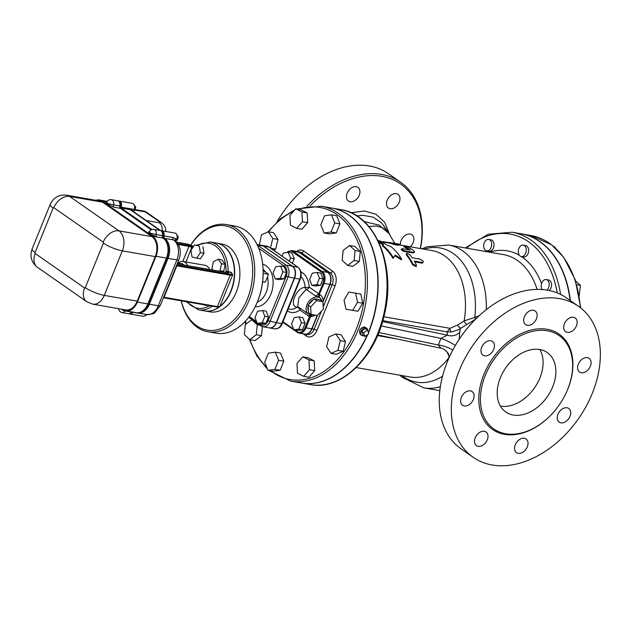 <?xml version="1.0" encoding="UTF-8"?>
<svg xmlns="http://www.w3.org/2000/svg" width="631" height="631" viewBox="0 0 631 631"><rect width="100%" height="100%" fill="white"/><g stroke="black" fill="none" stroke-linecap="round" stroke-linejoin="round"><path stroke-width="0.95" d="M356.846 215.889L362.928 215.297L373.221 217.198L381.416 222.806L383.893 225.922M368.906 226.521L376.447 225.993L382.299 227.586L387.308 231.38L388.996 233.502L383.924 225.961L386.18 230.094M388.996 233.502L379.026 225.101L364.221 221.599M310.2 205.745A90.604 63.266 -55.1 0 1 391.07 178.873A90.604 63.266 -55.1 0 1 420.309 248.535M400.401 244.363A8.337 5.821 -55.1 0 1 404.424 235.994A8.337 5.821 -55.1 0 1 411.909 234.74A8.337 5.821 -55.1 0 1 413.155 242.627A8.337 5.821 -55.1 0 1 410.284 246.784M400.464 245.073A8.337 5.821 -55.1 0 1 400.417 244.623M399.644 196.604A8.337 5.821 -55.1 0 1 399.242 202.235A8.337 5.821 -55.1 0 1 388.459 208.025A8.337 5.821 -55.1 0 1 388.459 197.858A8.337 5.821 -55.1 0 1 397.995 194.348A8.337 5.821 -55.1 0 1 399.644 196.604M356.255 186.658A8.337 5.821 -55.1 0 1 357.966 187.352A8.337 5.821 -55.1 0 1 359.213 195.239A8.337 5.821 -55.1 0 1 348.43 201.029A8.337 5.821 -55.1 0 1 347.736 191.974A8.337 5.821 -55.1 0 1 356.255 186.658M473.944 320.871L473.715 321.1A90.604 63.266 124.9 0 0 450.873 353.849L450.731 354.141A92.055 64.275 -55.1 0 1 473.944 320.871A92.055 64.275 -55.1 0 1 566.425 297.879L578.509 306.311A92.055 64.275 -55.1 0 1 592.264 393.421A92.055 64.275 -55.1 0 1 473.171 457.301A92.055 64.275 -55.1 0 1 473.124 345.031A92.055 64.275 -55.1 0 1 578.509 306.311M473.171 457.301L461.087 448.87A92.055 64.275 -55.1 0 1 450.731 354.141M567.632 389.469A56.971 39.777 124.9 0 0 559.121 335.558A56.971 39.777 124.9 0 0 493.899 359.52A56.971 39.777 124.9 0 0 493.923 429.009A56.971 39.777 124.9 0 0 567.632 389.469M487.274 439.862A8.337 5.821 124.9 0 0 486.028 431.975A8.337 5.821 124.9 0 0 476.484 435.485A8.337 5.821 124.9 0 0 476.492 445.652A8.337 5.821 124.9 0 0 487.274 439.862M527.303 446.858A8.337 5.821 124.9 0 0 526.057 438.971A8.337 5.821 124.9 0 0 516.513 442.481A8.337 5.821 124.9 0 0 516.521 452.648A8.337 5.821 124.9 0 0 527.303 446.858M569.998 416.365A8.337 5.821 124.9 0 0 568.76 408.478A8.337 5.821 124.9 0 0 559.216 411.988A8.337 5.821 124.9 0 0 559.216 422.155A8.337 5.821 124.9 0 0 569.998 416.365M590.356 366.248A8.337 5.821 124.9 0 0 589.109 358.361A8.337 5.821 124.9 0 0 579.566 361.863A8.337 5.821 124.9 0 0 579.573 372.03A8.337 5.821 124.9 0 0 590.356 366.248M576.442 325.856A8.337 5.821 124.9 0 0 575.196 317.969A8.337 5.821 124.9 0 0 565.652 321.471A8.337 5.821 124.9 0 0 565.652 331.638A8.337 5.821 124.9 0 0 576.442 325.856M536.405 318.86A8.337 5.821 124.9 0 0 535.159 310.973A8.337 5.821 124.9 0 0 525.623 314.475A8.337 5.821 124.9 0 0 525.623 324.642A8.337 5.821 124.9 0 0 536.405 318.86M493.71 349.353A8.337 5.821 124.9 0 0 492.464 341.466A8.337 5.821 124.9 0 0 482.92 344.968A8.337 5.821 124.9 0 0 482.928 355.135A8.337 5.821 124.9 0 0 493.71 349.353M473.36 399.47A8.337 5.821 124.9 0 0 472.114 391.583A8.337 5.821 124.9 0 0 462.57 395.093A8.337 5.821 124.9 0 0 462.578 405.26A8.337 5.821 124.9 0 0 473.36 399.47M552.677 386.85A36.243 25.303 -55.1 0 1 505.786 412.004A36.243 25.303 -55.1 0 1 505.77 367.802A36.243 25.303 -55.1 0 1 547.258 352.563A36.243 25.303 -55.1 0 1 552.677 386.85M539.868 349.55A36.243 25.303 -55.1 0 1 539.907 377.945A36.243 25.303 -55.1 0 1 500.407 406.112M420.451 248.567A92.055 64.275 124.9 0 0 400.464 182.099A92.055 64.275 124.9 0 0 306.974 206.148M400.464 182.099L388.38 173.675A92.055 64.275 124.9 0 0 277.009 221.804M446.685 351.483L448.83 355.632M451.835 331.93A2.903 1.838 81.6 0 1 449.99 328.325L447.103 331.859L451.835 331.93L458.911 329.563M460.835 327.978A2.903 1.341 50.1 0 1 457.625 325.044L449.99 328.325L383.877 316.77M475.522 319.207L474.764 317.393L464.156 320.919A2.903 1.735 -117 0 0 466.222 323.774M479.158 315.752L474.764 317.393A68.116 46.371 -80.1 0 0 423.953 249.174M400.251 245.033L432.125 250.602A64.149 43.665 99.9 0 1 464.156 320.919L457.625 325.044M395.929 243.542L392.474 243.235L396.718 244.481L400.504 244.41L400.228 245.088L396.449 245.143L392.206 243.905M423.275 262.165L423.046 261.131A64.875 44.162 -80.1 0 0 422.983 261.037L420.293 259.207L412.161 257.787A64.875 44.162 -80.1 0 0 409.953 254.885L407.129 253.244L406.309 253.441L406.656 254.309A64.875 44.162 99.9 0 1 412.911 264.05L416.389 265.896L416.208 264.626A64.875 44.162 -80.1 0 0 414.275 261.053L422.407 262.48L423.275 262.165L422.123 263.174L414.756 261.889M416.389 265.896L416.097 266.629L412.619 264.768A64.149 43.665 -80.1 0 0 406.38 254.979L406.309 253.441M414.512 251.974L413.66 250.641A64.875 44.162 -80.1 0 0 407.863 246.95C404.905 245.877 403.808 245.688 404.566 246.374A64.875 44.162 99.9 0 1 410.363 250.065L402.231 248.646C400.969 248.961 401.821 249.695 404.779 250.838L412.911 252.258L414.512 251.974L414.244 252.637L412.642 252.921L404.51 251.493C401.553 250.349 400.701 249.624 401.963 249.3M408.88 249.805A64.149 43.665 -80.1 0 0 404.305 247.036L403.761 246.642L404.029 245.98L404.566 246.374L404.305 247.036M401.608 259.128L401.324 259.83L395.03 255.752L392.955 258.371A64.149 43.665 -80.1 0 0 382.386 245.877L382.654 245.222A64.875 44.162 99.9 0 1 393.239 257.669L395.306 255.066L401.608 259.128A64.875 44.162 -80.1 0 0 391.023 246.682L386.866 245.041A64.875 44.162 -80.1 0 0 378.411 240.79L380.95 241.231L377.985 240.498M383.017 244.915A64.149 43.665 -80.1 0 0 378.963 242.549M388.759 233.162L389.082 233.628M455.322 345.512A11.595 2.011 25.6 0 0 440.959 338.437L438.3 344.991A11.595 3.116 -161.4 0 1 452.782 350.087M449.122 357.58L448.452 354.212A11.595 11.035 -23.1 0 1 449.248 357.304M378.813 332.521L438.3 344.991L440.903 348.194C443.696 347.697 449.635 354.661 448.452 354.212M459.234 339.21L459.747 332.3A11.595 11.035 -23.1 0 1 447.363 335.187L440.959 338.437L381.219 325.919M459.747 332.3L460.204 328.57L458.95 329.532M560.604 294.44A96.038 65.372 -80.1 0 0 512.167 232.224L521.056 233.778A96.038 65.372 99.9 0 1 570.108 300.451M146.881 314.538L146.55 315.2L145.564 315.185M145.674 315.05L146.55 315.2M133.827 210.281L134.75 210.439L135.76 207.284L134.095 204.744M134.624 207.086L135.76 207.284M133.622 210.77L134.75 210.439M176.38 239.961L177.303 240.127L178.313 236.972L176.648 234.432M177.185 236.775L178.313 236.972M176.191 240.45L177.303 240.127M151.937 236.625L118.991 230.867L69.623 196.43A15.223 10.364 -80.1 0 0 66.657 195.192L99.611 200.95A15.223 10.364 99.9 0 1 102.577 202.188L151.937 236.625A15.223 10.364 99.9 0 1 155.289 256.612L137.211 301.145A15.223 10.364 99.9 0 1 125.648 309.908L92.702 304.15A15.223 10.364 -80.1 0 0 104.257 295.387L122.343 250.854A15.223 10.364 -80.1 0 0 118.991 230.867A14.497 10.12 124.9 0 0 103.208 242.138A0.726 0.497 99.9 0 1 103.366 243.093A14.497 3.21 22.1 0 0 122.343 250.854L155.289 256.612M107.167 204.01A6.523 4.441 -80.1 0 0 107.554 203.442L113.541 204.854A2.177 1.483 99.9 0 0 114.164 207.244L107.167 204.01C105.842 202.937 105.685 202.283 106.694 202.038L106.749 202.046M119.819 205.951L113.541 204.854A4.346 2.958 -80.1 0 0 111.442 199.704L117.721 200.8A4.346 2.958 99.9 0 1 119.819 205.951A2.177 1.483 -80.1 0 0 120.442 208.348L151.227 229.826M149.721 233.699A6.523 4.441 -80.1 0 0 150.115 233.123L156.094 234.535A2.177 1.483 99.9 0 0 156.717 236.933L149.721 233.699C148.395 232.626 148.238 231.971 149.247 231.727L149.302 231.735M162.372 235.639L156.094 234.535A4.346 2.958 -80.1 0 0 153.996 229.392L160.274 230.489A4.346 2.958 99.9 0 1 162.372 235.639A2.177 1.483 -80.1 0 0 162.995 238.029L152.631 236.27A15.223 10.364 99.9 0 1 155.983 256.257L137.369 302.099A15.223 10.364 99.9 0 1 125.814 310.854A15.223 10.364 99.9 0 1 122.848 309.616L122.461 309.348M118.596 308.677A4.346 4.346 0 0 0 122.185 312.613L128.464 313.71A4.346 2.958 -80.1 0 0 131.343 312.037A2.177 1.483 99.9 0 1 131.477 311.848M125.814 310.854L136.272 312.684A15.223 10.364 -80.1 0 0 147.828 303.929L166.442 258.087A15.223 10.364 -80.1 0 0 163.09 238.1M95.817 200.287A15.223 10.364 99.9 0 1 99.453 199.995A15.223 10.364 99.9 0 1 102.419 201.242L152.631 236.27M136.533 312.731L137.582 312.913A15.223 10.364 -80.1 0 0 149.137 304.158L167.751 258.316A15.223 10.364 -80.1 0 0 164.399 238.329L164.305 238.258A2.177 1.483 99.9 0 1 163.681 235.86A4.346 2.958 -80.1 0 0 161.583 230.717L160.534 230.536A4.346 2.958 99.9 0 1 162.632 235.678A2.177 1.483 -80.1 0 0 163.255 238.076L163.35 238.147A15.223 10.364 99.9 0 1 166.702 258.134L148.088 303.976A15.223 10.364 99.9 0 1 136.533 312.731A15.223 10.364 99.9 0 1 136.399 312.708M131.737 311.895A2.177 1.483 -80.1 0 0 131.611 312.085A4.346 2.958 99.9 0 1 128.724 313.757L129.773 313.938A4.346 2.958 -80.1 0 0 132.652 312.266A2.177 1.483 99.9 0 1 132.786 312.077M151.834 229.566L120.994 208.049A0.726 0.497 99.9 0 1 120.836 207.094A4.346 2.958 -80.1 0 0 119.03 201.029L117.981 200.847A4.346 2.958 99.9 0 1 119.787 206.913A0.726 0.497 -80.1 0 0 119.756 207.007M120.071 207.946L151.345 229.763M121.097 207.142L134.166 209.429A4.346 2.958 99.9 0 0 132.368 203.363L119.291 201.076A4.346 2.958 -80.1 0 1 121.097 207.142A0.726 0.497 -80.1 0 0 121.255 208.096L151.968 229.518M175.939 241.381L176.341 240.064A7.974 5.569 124.9 0 0 175.844 238.96A2.177 1.491 -31.4 0 0 175.15 240.711M172.831 237.461L163.942 235.907A4.346 2.958 -80.1 0 0 161.844 230.765L174.921 233.044A4.346 2.958 99.9 0 1 176.727 239.11L172.831 237.461A2.177 1.483 -80.1 0 0 173.454 239.859L174.74 240.411A5.797 4.046 -55.1 0 0 173.549 239.93L164.659 238.376A15.223 10.364 99.9 0 1 168.012 258.363L149.397 304.205A15.223 10.364 99.9 0 1 137.842 312.96A15.223 10.364 99.9 0 1 137.708 312.937M163.942 235.907A2.177 1.483 -80.1 0 0 164.565 238.305L164.659 238.376M176.727 239.11L176.341 240.064M133.046 312.124A2.177 1.483 -80.1 0 0 132.912 312.313A4.346 2.958 99.9 0 1 130.033 313.986L143.111 316.273A4.346 2.958 -80.1 0 0 146.108 314.404M132.912 312.313L143.608 313.97M134.166 209.429L133.322 211.519M134.9 209.973L145.083 211.748A8.7 6.073 -55.1 0 1 146.865 212.473A8.7 6.073 -55.1 0 1 146.976 212.552M146.865 212.473L146.013 211.882A8.7 6.073 124.9 0 0 144.231 211.156L135.034 209.547M212.939 270.076L211.913 268.703L213.349 261.739L218.152 259.254L221.505 263.734L220.069 270.699L219.162 271.164M221.505 263.734L225.172 264.373L221.812 259.893L218.152 259.254M225.172 264.373L223.729 271.338L220.069 270.699M223.729 271.338L222.822 271.803M204.87 304.915L199.94 304.055M208.53 305.554L204.657 305.238M192.045 256.983L190.933 250.373L194.537 244.923L199.246 246.066L200.358 252.676L196.754 258.126L192.045 256.983M199.246 246.066L194.537 244.923M202.906 246.713L204.018 253.315L200.358 252.676M204.018 253.315L200.413 258.773L196.754 258.126M177.997 263.971A8.7 5.924 99.9 0 1 183.795 264.981M187.715 265.667A10.869 7.398 -80.1 0 0 183.037 261.479A10.869 7.398 -80.1 0 0 177.216 263.837M183.037 261.479L205.004 265.312A10.869 7.398 99.9 0 1 209.681 269.508M197.495 245.435A32.978 22.448 99.9 0 1 226.087 271.48L227.483 271.338L231.064 272.426A0.726 0.505 124.9 0 0 230.914 272.363A6.523 1.443 -157.9 0 1 230.039 274.209L177.216 264.981A3.62 2.532 -55.1 0 1 176.79 264.854M134.868 210.076L145.296 211.898L159.761 221.994A2.903 0.639 -157.9 0 1 159.375 222.814L146.218 220.511M165.827 231.459L165.44 227.775L163.981 225.007L161.552 222.719L147.078 212.623A8.7 6.073 124.9 0 0 145.296 211.898M163.642 297.217A3.62 0.805 -157.9 0 1 164.084 297.272L176.846 265.84L230.197 275.163L217.435 306.595A0.726 0.497 99.9 0 1 216.883 307.013L219.896 306.358A7.249 1.609 -157.9 0 1 217.435 306.595L164.084 297.272L163.989 297.761A3.62 2.627 111.6 0 0 163.429 297.745L216.883 307.013A0.726 0.497 99.9 0 1 216.741 306.958L164.092 297.753M176.775 264.878A3.62 2.358 137 0 0 177.279 265.036A0.726 0.497 -80.1 0 0 177.216 264.981L176.838 264.72M176.412 265.777A3.62 0.805 22.1 0 1 176.846 265.84L177.279 265.036M230.914 272.363L230.228 271.882L230.741 272.813M228.138 271.519A34.429 23.434 -80.1 0 0 210.233 241.988L216.504 243.085A34.429 23.434 99.9 0 1 234.353 274.935A34.429 23.434 99.9 0 1 219.872 306.406M219.012 307.06A34.429 23.434 99.9 0 1 204.649 310.909L198.379 309.813A34.429 23.434 -80.1 0 0 212.371 306.224M190.767 245.151A52.909 36.014 99.9 0 1 246.011 242.296A52.909 36.014 99.9 0 1 232.516 321.321A52.909 36.014 99.9 0 1 181.271 300.79M181.168 300.774A54.361 37.008 -80.1 0 0 207.757 331.693A54.361 37.008 -80.1 0 0 253.567 284.51A54.361 37.008 -80.1 0 0 226.482 224.589A54.361 37.008 -80.1 0 0 190.68 245.12M226.482 224.589L234.842 226.056A54.361 37.008 99.9 0 1 262.819 265.746A54.361 37.008 99.9 0 1 255.902 305.309A54.361 37.008 99.9 0 1 216.125 333.152L207.757 331.693M216.638 243.109A34.429 23.434 99.9 0 1 216.772 243.132L222.002 244.047A34.429 23.434 99.9 0 1 239.157 281.994A34.429 23.434 99.9 0 1 210.147 311.872L204.909 310.957A34.429 23.434 99.9 0 1 204.783 310.933M255.902 305.309L256.139 304.805A52.909 36.014 -80.1 0 0 262.867 266.298L262.819 265.746M216.772 243.132A34.429 23.434 99.9 0 1 233.927 281.079A34.429 23.434 99.9 0 1 204.909 310.957M263.127 270.494L268.53 274.264L265.328 282.16L262.614 281.907M256.076 304.931L255.09 306.981M268.53 274.264L263.159 273.326M280.59 266.101L284.258 266.739L286.569 272.474L283.958 278.902L279.036 279.596L275.376 278.957L280.298 278.263L282.909 271.835L280.59 266.101L275.668 266.787L273.057 273.215L275.376 278.957M262.543 310.555L266.203 311.193L268.514 316.928L265.903 323.356L260.982 324.05L257.322 323.411L255.011 317.669L257.622 311.241L262.543 310.555L264.854 316.289L262.244 322.717L257.322 323.411M488.686 239.433L491.036 239.843A5.797 3.944 99.9 0 1 494.041 244.418A5.797 3.944 99.9 0 1 491.541 250.554A5.797 3.944 99.9 0 1 489.041 251.264L486.682 250.854A5.797 3.944 99.9 0 1 483.796 244.465A5.797 3.944 99.9 0 1 488.686 239.433A5.797 3.944 99.9 0 1 491.691 244.008A5.797 3.944 99.9 0 1 489.191 250.144A5.797 3.944 99.9 0 1 486.682 250.854M523.288 245.112L525.639 245.53A5.797 3.944 99.9 0 1 528.533 251.895A5.797 3.944 99.9 0 1 523.675 256.951A5.797 3.944 99.9 0 1 523.643 256.951L521.293 256.541A5.797 3.944 99.9 0 1 518.398 250.144A5.797 3.944 99.9 0 1 523.288 245.112A5.797 3.944 99.9 0 1 526.183 251.485A5.797 3.944 99.9 0 1 521.316 256.541A5.797 3.944 99.9 0 1 521.293 256.541M555.114 247.707L554.744 246.784L553.884 246.634M542.155 289.55A5.797 3.944 99.9 0 1 542.139 289.526A5.797 3.944 99.9 0 1 541.816 282.885A5.797 3.944 99.9 0 1 546.209 279.565L548.568 279.975A5.797 3.944 99.9 0 1 551.565 284.407A5.797 3.944 99.9 0 1 549.254 290.536M546.209 279.565A5.797 3.944 99.9 0 1 549.207 283.974A5.797 3.944 99.9 0 1 546.927 290.102M579.219 295.529L580.425 285.386L575.559 280.898M576.726 284.739L580.425 285.386M570.392 300.648A96.038 65.372 -80.1 0 0 521.316 233.817A96.038 65.372 -80.1 0 0 521.19 233.793M265.903 323.356L262.244 322.717M268.514 316.928L264.854 316.289M283.958 278.902L280.298 278.263M286.569 272.474L282.909 271.835M257.062 244.528L261.644 245.325A9.102 6.2 99.9 0 1 263.419 246.066L292.303 266.219A9.102 6.2 99.9 0 1 294.314 278.176L276.26 322.63A9.102 6.2 99.9 0 1 269.35 327.868L263.072 326.771A9.102 6.2 -80.1 0 0 269.981 321.534L288.036 277.08A9.102 6.2 -80.1 0 0 286.032 265.123A1.451 1.01 124.9 0 0 284.455 266.25A7.651 5.214 99.9 0 1 286.135 276.299L268.088 320.753A7.651 5.214 99.9 0 1 260.784 324.539L259.791 323.837M321.282 271.985A0.726 0.505 -55.1 0 1 322.07 271.425L293.178 251.272A0.726 0.505 124.9 0 0 292.39 251.832L321.282 271.985A8.377 5.703 99.9 0 1 323.119 282.988L324.074 283.374L318.016 297.225A9.788 6.831 124.9 0 0 307.747 303.125A9.788 6.831 124.9 0 0 308.417 314.009L297.674 306.508L298.936 297.643L306.193 289.408L315.287 295.75L319.594 297.682A2.903 2.074 122.9 0 1 320.027 294.716L319.294 295.15L318.387 294.645L318.316 293.478L309.229 287.137A2.903 2.027 -55.1 0 1 306.193 289.408A2.903 2.019 94.5 0 1 305.136 287.405C296.46 287.105 288.399 306.918 297.13 307.131A2.903 2.09 103.3 0 1 298.084 306.792M300.127 308.22A2.903 2.027 -55.1 0 1 299.938 310.018L309.024 316.36L309.805 315.784L311.107 316.675A2.903 1.712 80.2 0 1 312.219 315.035M317.204 315.461L311.777 328.838A9.102 6.2 99.9 0 1 304.86 334.075L299.11 333.073A9.102 6.2 -80.1 0 0 306.019 327.828L305.073 327.442A8.377 5.703 99.9 0 1 297.083 331.583L294.74 329.95M298.936 252.274L293.178 251.272A9.102 6.2 -80.1 0 0 291.412 250.531L297.162 251.532A9.102 6.2 99.9 0 1 298.936 252.274L327.82 272.426A9.102 6.2 99.9 0 1 329.824 284.384L323.198 300.711A12.683 8.858 124.9 0 0 320.027 294.716M301.413 322.686L298.802 329.106L293.88 329.8L291.569 324.066L294.18 317.638L299.102 316.943L301.413 322.686L305.073 323.324L302.462 329.753L298.802 329.106M302.462 329.753L297.54 330.439L293.88 329.8M305.073 323.324L302.762 317.582L299.102 316.943M322.843 301.657L323.198 300.711M316.857 284.652L319.467 278.224L317.156 272.489L312.235 273.184L309.624 279.604L311.935 285.346L316.857 284.652L320.516 285.291L315.595 285.985L311.935 285.346M317.156 272.489L320.816 273.128L323.127 278.87L320.516 285.291M323.127 278.87L319.467 278.224M282.081 256.131L283.343 253.031L288.264 252.337L290.575 258.071L289.321 261.179M290.575 258.071L294.243 258.718L291.924 252.976L288.264 252.337M294.243 258.718L292.374 263.308M311.036 314.38L308.48 312.597L308.102 305.167L311.083 302.004L314.064 298.849L320.406 299.954L322.962 301.736L323.34 309.166L317.377 315.492L311.036 314.38L310.657 306.95L316.62 300.632L322.962 301.736M314.064 298.849L316.62 300.632M308.102 305.167L310.657 306.95M308.78 304.457A7.611 5.316 -55.1 0 1 313.181 299.78M315.39 299.078A7.611 5.316 -55.1 0 1 318.063 299.544M308.385 310.704A7.611 5.316 -55.1 0 1 308.149 306.13M313.426 314.798A9.993 6.98 -55.1 0 1 312.566 314.995L310.846 314.877A9.788 6.831 124.9 0 1 308.417 314.009M319.594 297.682A9.993 6.98 -55.1 0 1 321.534 300.025A9.993 6.98 -55.1 0 1 321.857 300.971M261.778 245.356A9.102 6.2 99.9 0 1 261.912 245.372A9.102 6.2 99.9 0 1 263.679 246.114L292.571 266.266A9.102 6.2 99.9 0 1 294.574 278.224L276.52 322.678A9.102 6.2 99.9 0 1 269.611 327.915A9.102 6.2 99.9 0 1 269.476 327.891M259.373 244.931L261.486 234.803L268.333 231.782L272.805 238.502L270.478 248.03M272.805 238.502L278.034 239.417L273.562 232.697L268.333 231.782M278.034 239.417L275.66 249.15L270.873 248.314M275.66 249.15L273.46 250.113M290.418 225.196L289.937 215.439L295.702 208.822L301.949 211.961L302.438 221.726L296.673 228.343L290.418 225.196M301.949 211.961L307.179 212.876L300.932 209.737L295.702 208.822M307.179 212.876L307.668 222.64L302.438 221.726M307.668 222.64L301.902 229.25L296.673 228.343M320.808 224.881L324.492 215.81L331.441 214.832L334.706 222.932L331.023 232.011L324.074 232.981L320.808 224.881M334.706 222.932L339.935 223.847L336.67 215.747L331.441 214.832M339.935 223.847L336.252 232.918L331.023 232.011M336.252 232.918L329.303 233.896L324.074 232.981M343.138 250.428L349.582 245.498L355.064 250.539L354.094 260.5L347.649 265.43L342.168 260.39L343.138 250.428M355.064 250.539L360.293 251.453L354.811 246.413L349.582 245.498M360.293 251.453L359.323 261.415L354.094 260.5M359.323 261.415L352.879 266.345L347.649 265.43M348.872 292.066L355.616 293.178L357.532 302.304L352.705 310.326L345.962 309.222L344.045 300.088L348.872 292.066M357.532 302.304L362.77 303.219L360.853 294.093L355.616 293.178M362.77 303.219L357.935 311.241L352.705 310.326M357.935 311.241L345.962 309.222M335.826 333.909L340.298 340.622L337.916 350.355L331.07 353.368L326.606 346.656L328.98 336.922L335.826 333.909L341.055 334.816L345.528 341.537L340.298 340.622M345.528 341.537L343.154 351.27L337.916 350.355M343.154 351.27L336.299 354.283L331.07 353.368M308.985 359.954L309.474 369.719L303.708 376.336L297.461 373.189L296.972 363.432L302.738 356.815L308.985 359.954L314.214 360.869L314.703 370.634L309.474 369.719M314.703 370.634L308.938 377.251L303.708 376.336M314.214 360.869L307.967 357.73L302.738 356.815M278.602 360.269L274.911 369.348L267.962 370.318L264.704 362.218L268.388 353.147L275.337 352.169L278.602 360.269L283.832 361.184L280.14 370.263L274.911 369.348M280.14 370.263L273.191 371.233L267.962 370.318M283.832 361.184L280.566 353.084L275.337 352.169M256.273 334.73L249.829 339.652L244.347 334.611L245.317 324.649L251.761 319.728L257.243 324.768L256.273 334.73L261.502 335.645L255.058 340.566L249.829 339.652M252.266 319.814L251.761 319.728M260.075 325.265L257.243 324.768M262.378 326.598L261.502 335.645M367.605 330.194A4.346 3.037 124.9 0 0 366.579 328.191A4.346 3.037 124.9 0 0 365.688 327.828A4.346 3.037 124.9 0 0 361.248 330.597A4.346 3.037 124.9 0 0 361.602 335.321A4.346 3.037 124.9 0 0 362.502 335.684A4.346 3.037 124.9 0 0 363.685 335.629M361.602 335.321L360.269 334.391C358.582 330.668 359.938 328.167 364.347 326.89L366.579 328.191M364.907 336.481L368.812 333.689L367.534 329.997L363.63 332.789L364.907 336.481L362.778 334.998L361.508 331.299L363.63 332.789M361.508 331.299L365.412 328.514L367.534 329.997M317.551 315.303L312.037 328.885A9.102 6.2 99.9 0 1 305.12 334.122A9.102 6.2 99.9 0 1 304.994 334.099M297.288 251.564A9.102 6.2 99.9 0 1 297.422 251.58A9.102 6.2 99.9 0 1 299.197 252.321L328.081 272.474A9.102 6.2 99.9 0 1 330.084 284.431L322.969 301.949M268.893 370.484L290.694 381.14A88.79 60.442 -80.1 0 0 365.523 304.079A88.79 60.442 -80.1 0 0 321.266 206.211L331.732 208.041A88.79 60.442 99.9 0 1 368.362 332.387M367.368 334.722A88.79 60.442 99.9 0 1 301.153 382.97L290.694 381.14M378.49 241.539A64.875 44.162 99.9 0 1 383.577 244.465L382.654 245.222M380.95 241.231L380.769 241.673M395.306 255.066L395.03 255.752M393.239 257.669L392.955 258.371M402.231 248.646L401.174 249.403M392.474 243.235L392.103 243.921M400.504 244.41L395.787 243.519M382.394 242.17C379.894 241.712 380.351 241.586 383.751 241.783L395.527 243.471M331.859 208.064A88.79 60.442 99.9 0 1 331.993 208.088A88.79 60.442 99.9 0 1 368.488 332.75M367.778 334.43A88.79 60.442 99.9 0 1 301.413 383.009A88.79 60.442 99.9 0 1 301.287 382.985M389.54 234.275L384.744 222.38L376.06 214.303L364.387 210.975L351.025 212.75M565.581 394.067A58.131 40.589 124.9 0 0 567.79 389.138A58.131 40.589 124.9 0 0 531.704 329.903A58.131 40.589 124.9 0 0 479.923 409.622A58.131 40.589 124.9 0 0 551.076 414.875M448.957 357.596A64.149 43.665 99.9 0 1 410.032 376.983L356.231 367.573M377.551 335.574L396.513 338.894M382.843 320.627L447.103 331.859L447.363 335.187L382.56 321.605M486.32 309.616A72.478 49.336 -80.1 0 0 448.657 245.033L427.148 246.76L421.973 248.827M448.657 245.033L503.404 254.601A72.478 49.336 99.9 0 1 537.123 289.408M439.815 390.652L423.701 387.828A72.478 49.336 -80.1 0 0 440.351 386.661M401.86 375.555A68.116 46.371 -80.1 0 0 442.528 376.179M102.577 202.188L69.623 196.43A14.497 10.12 124.9 0 0 53.848 207.702L103.208 242.138M103.366 243.093L85.288 287.618A14.497 3.21 22.1 0 0 104.257 295.387L137.211 301.145M66.657 195.192C59.006 194.403 53.509 197.487 50.18 204.436A14.497 3.21 22.1 0 0 53.154 208.056A0.726 0.497 99.9 0 1 53.848 207.702M85.288 287.618A0.726 0.497 99.9 0 1 84.593 287.981A14.497 10.12 124.9 0 0 86.762 301.697L37.395 267.26C31.392 262.401 29.625 256.296 32.102 248.969A14.497 3.21 22.1 0 0 35.068 252.589L53.154 208.056M84.593 287.981L35.233 253.544A14.497 10.12 124.9 0 0 37.395 267.26M35.233 253.544A0.726 0.497 99.9 0 1 35.068 252.589M107.412 204.184A6.523 4.441 -80.1 0 1 107.554 203.442A4.346 1.617 -148.3 0 1 106.994 201.699L106.505 202.267L107.12 202.212M114.164 207.244L120.442 208.348M149.965 233.864A6.523 4.441 -80.1 0 1 150.115 233.123A4.346 1.617 -148.3 0 1 149.547 231.388L149.058 231.956L149.673 231.9M156.717 236.933L162.995 238.029M121.255 309.135A4.346 1.617 31.7 0 0 125.072 310.941A2.177 1.483 99.9 0 1 125.214 310.728M122.185 312.613A4.346 2.958 -80.1 0 0 125.072 310.941L131.343 312.037M106.781 202.007L102.419 201.242M166.442 258.087L155.983 256.257M147.828 303.929L137.369 302.099M163.681 235.86L162.632 235.678M164.305 238.258L163.255 238.076M164.399 238.329L163.35 238.147M167.751 258.316L166.702 258.134M149.137 304.158L148.088 303.976M132.652 312.266L131.611 312.085M120.836 207.094L119.787 206.913M120.994 208.049L120.024 207.875M121.255 208.096L130.144 209.65A0.726 0.497 99.9 0 1 129.986 208.695A6.523 4.551 124.9 0 1 132.62 211.03M159.935 230.425L130.144 209.65A5.797 4.046 -55.1 0 1 131.335 210.131L160.597 230.544M164.565 238.305L173.549 239.93A15.223 10.364 99.9 0 1 176.901 259.917L158.286 305.759A5.797 1.286 22.1 0 0 160.258 305.562L178.873 259.72C181.689 251.84 180.316 245.404 174.74 240.411M145.083 211.748L144.231 211.156M176.751 242.201L186.634 243.929A0.726 0.497 -80.1 0 0 186.342 243.881M192.983 247.273L192.558 246.973A2.903 0.639 22.1 0 0 188.764 245.42L177.745 243.487M186.634 243.929A6.523 1.443 -157.9 0 1 193.536 246.437M178.376 244.528L188.921 246.366A0.726 0.497 -80.1 0 0 188.764 245.42M182.801 261.439L188.921 246.366A2.177 0.481 -157.9 0 1 191.769 247.533L192.479 248.03M185.9 261.975L191.769 247.533A0.726 0.505 -55.1 0 1 192.558 246.973M209.5 305.727A32.978 22.448 99.9 0 1 187.21 301.831M227.452 272.616L227.515 272.474A0.726 0.505 -55.1 0 1 228.304 271.906L227.483 271.338M226.087 271.48L227.515 272.474A2.177 0.481 -157.9 0 1 227.767 272.671A0.726 0.497 99.9 0 1 227.909 272.726A2.903 0.639 22.1 0 0 228.304 271.906M162.135 230.812A8.7 5.924 -80.1 0 0 159.375 222.814M161.552 222.719A8.7 6.073 124.9 0 0 159.761 221.994M168.012 258.363L176.901 259.917A5.797 1.286 22.1 0 0 178.873 259.72M177.193 263.861L227.909 272.726M227.617 272.679A0.726 0.497 99.9 0 1 227.767 272.671L228.272 272.71L227.957 273.01M231.183 272.553A0.726 0.505 124.9 0 0 231.064 272.426L232.658 274.927A7.249 1.609 22.1 0 1 230.197 275.163A0.726 0.497 -80.1 0 0 230.039 274.209M149.397 304.205L158.286 305.759A15.223 10.364 99.9 0 1 146.731 314.514L137.842 312.96M267.449 276.93A18.007 12.257 99.9 0 1 266.219 292.248A18.007 12.257 99.9 0 1 257.338 302.099M263.072 269.248A18.007 12.257 99.9 0 1 265.493 272.142M255.342 306.737A21.628 14.718 -80.1 0 0 270.873 294.172A21.628 14.718 -80.1 0 0 262.654 264.176M258.773 248.338L284.455 266.25M256.596 321.613L249.277 316.51M521.316 233.817L530.734 235.466A96.038 65.372 99.9 0 1 580.323 307.644M286.135 276.299L294.314 278.176M292.303 266.219L286.032 265.123L257.353 245.12M268.088 320.753L276.26 322.63M260.784 324.539A1.451 1.01 124.9 0 0 261.005 325.911L263.072 326.771A9.102 6.2 -80.1 0 1 261.297 326.03M263.419 246.066L257.298 245.002M329.824 284.384L324.074 283.374A9.102 6.2 -80.1 0 0 322.07 271.425L327.82 272.426M286.695 252.558A8.377 5.703 99.9 0 1 292.39 251.832M323.119 282.988L318.387 294.645M282.783 322.22L297.185 332.269L299.11 333.073A9.102 6.2 -80.1 0 1 297.335 332.332A0.726 0.505 -55.1 0 1 297.083 331.583M293.628 329.177L282.972 321.739M310.854 314.774L309.805 315.784L305.073 327.442M311.777 328.838L306.019 327.828L310.799 316.06M311.107 316.675A12.683 8.858 124.9 0 0 315.177 315.106M315.287 295.75A2.903 2.027 124.9 0 0 318.316 293.478M309.024 316.36A2.903 2.027 124.9 0 0 309.174 314.435M288.17 308.953L289.526 309.19A18.118 12.336 99.9 0 0 297.13 307.131A2.903 1.735 -126.3 0 1 299.938 310.018A21.02 14.308 -80.1 0 1 287.365 310.933M300.916 271.827A21.02 14.308 -80.1 0 1 309.229 287.137A2.903 0.71 -3.6 0 1 305.136 287.405A18.118 12.336 99.9 0 0 301.026 276.496M292.571 266.266L297.8 267.181A1.451 1.01 -55.1 0 1 298.092 267.299L269.208 247.147A1.451 1.01 124.9 0 0 268.909 247.029L297.8 267.181A9.102 6.2 99.9 0 1 299.804 279.139L300.293 279.083C302.004 274.106 301.271 270.178 298.092 267.299M261.912 245.372L267.142 246.287A9.102 6.2 99.9 0 1 268.909 247.029L263.679 246.114M294.574 278.224L299.804 279.139L281.749 323.593L282.246 323.545L300.293 279.083M276.52 322.678L281.749 323.593A9.102 6.2 99.9 0 1 274.84 328.83C278.594 328.783 281.063 327.016 282.246 323.545M332.537 271.149L303.653 250.996A2.177 1.514 -55.1 0 1 301.287 252.692L330.171 272.844A2.177 1.514 124.9 0 0 332.537 271.149A11.279 7.675 -80.1 0 1 335.022 285.961A2.177 0.481 -157.9 0 0 332.182 284.794L323.222 306.855M303.653 250.996A11.279 7.675 -80.1 0 0 296.617 251.438M297.422 251.58L299.512 251.95A9.102 6.2 99.9 0 1 301.287 252.692L299.197 252.321M328.081 272.474L330.171 272.844A9.102 6.2 99.9 0 1 332.182 284.794L330.084 284.431M321.487 311.13L314.128 329.248A2.177 0.481 -157.9 0 1 316.975 330.415L335.022 285.961M312.037 328.885L314.128 329.248A9.102 6.2 99.9 0 1 307.218 334.485L305.12 334.122M306.232 334.32A2.177 1.514 -55.1 0 1 306.216 335.984A11.279 7.675 -80.1 0 0 316.975 330.415M303.014 333.752L306.216 335.984M268.538 231.822A87.338 59.456 99.9 0 1 293.518 211.322M298.526 209.311A87.338 59.456 99.9 0 1 363.559 303.401A87.338 59.456 99.9 0 1 270.731 370.807M266.763 367.345A87.338 59.456 99.9 0 1 249.955 339.675M246.035 324.097A87.338 59.456 99.9 0 1 245.562 321.005M404.779 250.838L404.51 251.493M412.911 252.258L412.642 252.921M422.407 262.48L422.123 263.174M406.656 254.309L406.38 254.979M412.911 264.05L412.619 264.768M396.718 244.481L396.449 245.143M400.314 244.426L400.038 245.096M340.882 209.642A88.79 60.442 99.9 0 1 385.131 307.51A88.79 60.442 99.9 0 1 310.302 384.563C340.772 390.77 374.443 358.716 384.145 315.666C396.82 267.292 375.863 214.43 340.882 209.642L331.993 208.088M541.572 283.564A76.832 52.302 -80.1 0 0 521.403 256.557M519.376 255.303A76.832 52.302 -80.1 0 0 489.451 252.163M466.554 248.157A93.861 63.897 99.9 0 1 557.236 292.942M380.785 241.634L392.222 243.629M399.88 375.208L402.034 377.22L423.701 387.828M388.743 233.147L394.754 243.345M377.811 334.974L440.903 348.194M448.893 356.389L448.98 357.903M475.593 319.183L460.204 328.57M92.702 304.15L86.762 301.697M32.102 248.969L50.18 204.436M111.442 199.704A4.346 4.346 0 0 0 106.994 201.699M153.996 229.392A4.346 4.346 0 0 0 149.547 231.388M107.231 201.36L99.453 199.995M176.712 242.162L186.492 243.874L193.543 246.421M198.379 309.813L186.137 301.642M196.375 245.238L210.233 241.988M177.201 263.829L227.767 272.671M160.258 305.562L155.06 312.44C154.634 313.583 151.858 314.277 146.731 314.514M232.658 274.927L219.896 306.358M530.734 235.466L551.628 244.804L563.759 257.361L575.101 279.549L580.78 308.007M261.005 325.911L257.456 323.435M257.282 323.317L248.669 317.306M286.214 252.629L291.412 250.531M267.142 246.287L269.208 247.147M269.611 327.915L274.84 328.83M245.175 321.424L245.633 324.405M249.213 339.092L256.896 356.026L267.544 369.269M321.266 206.211L296.728 209.003M294.866 209.784L280.511 218.728L267.694 232.066M301.413 383.009L310.302 384.563M512.167 232.224L488.213 234.243L465.362 247.951"/></g></svg>
